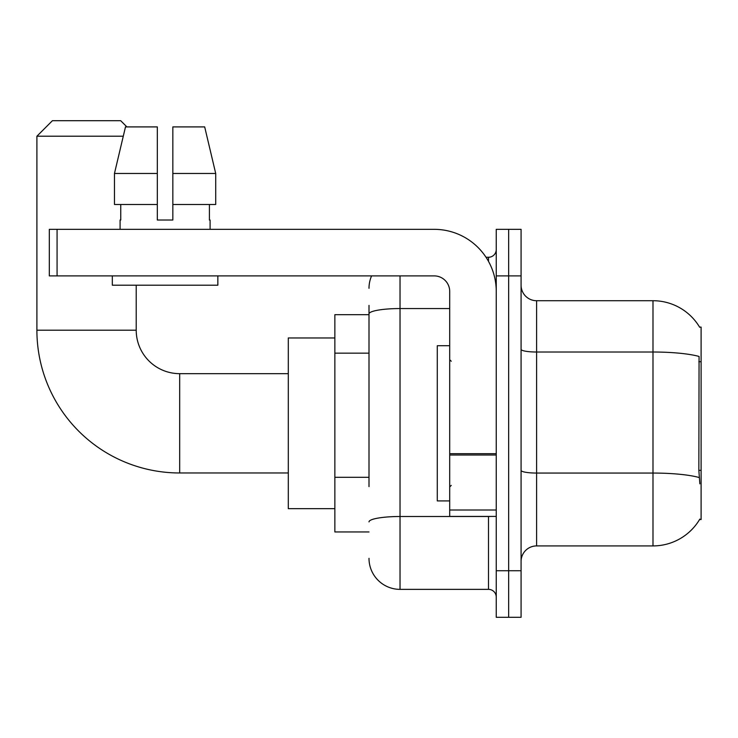 <?xml version="1.0" encoding="UTF-8"?>
<svg xmlns="http://www.w3.org/2000/svg" width="738" height="738" viewBox="0 0 738 738"><rect width="100%" height="100%" fill="white"/><g stroke="black" fill="none" stroke-linecap="round" stroke-linejoin="round"><path stroke-width="1.11" d="M699.578 519.534L699.845 519.072A54.317 54.317 0 0 1 652.992 545.917A54.317 54.317 0 0 0 699.578 519.534L701.1 519.534L701.1 327.1L699.578 327.1M369 343.843L369 305.375L369 314.683L334.858 314.683L334.858 531.95L369 531.95M521.083 561.433A15.516 15.516 0 0 1 536.6 545.917L652.992 545.917L652.992 300.717L536.6 300.717A15.516 15.516 0 0 1 521.083 285.2A15.516 15.516 0 0 0 536.6 300.717L536.6 545.917A15.516 15.516 0 0 0 521.083 561.433M508.666 570.742L508.666 617.3L521.083 617.3L521.083 570.742L508.666 570.742L508.666 617.3L496.25 617.3L496.25 570.742L508.666 570.742L508.666 275.892L508.666 570.742M496.25 570.742L496.25 229.333L508.666 229.333L508.666 275.892L508.666 229.333L521.083 229.333L521.083 570.742M699.689 327.294A54.317 54.317 0 0 0 652.992 300.717A54.317 54.317 0 0 1 699.689 327.294M699.845 483.842L698.849 470.355L699.07 356.454A54.317 9.428 180 0 0 652.992 352.017L536.6 352.017A15.516 2.694 -0 0 1 521.083 349.323M369 486.619L369 305.375M400.033 275.892L400.033 589.367L488.491 589.367L488.491 516.425M486.019 257.267L488.491 257.267A7.758 7.758 0 0 0 496.25 249.509M496.25 597.125A7.758 7.758 0 0 0 488.491 589.367M369 288.3A31.033 31.033 0 0 1 371.592 275.892M400.033 589.367A31.033 31.033 0 0 1 369 558.325M172.84 220.016L157.323 220.016L172.84 220.016L157.323 220.016L172.84 220.016L172.84 126.908L204.684 126.908L215.708 173.467L215.708 204.5L172.84 204.5M449.7 345.725L437.283 345.725L437.283 500.908L449.7 500.908M288.3 472.975L179.675 472.975A142.775 142.775 0 0 1 36.9 330.2L36.9 136.216L52.416 120.7L120.7 120.7L126.908 126.908M179.675 472.975L179.675 373.659A43.45 43.45 0 0 1 136.216 330.2L136.216 285.2M123.274 136.216L36.9 136.216M334.858 337.967L288.3 337.967L288.3 508.666L334.858 508.666M496.25 516.425L449.7 516.425L449.7 453.676L496.25 453.676L496.25 291.409A62.075 62.075 0 0 0 434.175 229.333L57.075 229.333L57.075 275.892L434.175 275.892A15.516 15.516 0 0 1 449.7 291.409L449.7 453.676M57.075 275.892L49.317 275.892L49.317 229.333L57.075 229.333M157.323 173.467L157.323 204.5L157.323 173.467L114.464 173.467L125.488 126.908L157.323 126.908L157.323 220.016M120.082 220.016L120.755 220.016L120.082 220.016L120.082 229.333M210.09 220.016L209.417 220.016L210.09 220.016L210.09 229.333M209.417 204.5L209.417 220.016M120.755 220.016L120.755 204.5M112.324 275.892L112.324 285.2L217.848 285.2L217.848 275.892M157.323 204.5L114.464 204.5L114.464 173.467L125.488 126.908M215.708 204.5L215.708 173.467L172.84 173.467M215.708 173.467L204.684 126.908L215.708 173.467M701.1 361.721L698.849 361.721M701.1 470.355L698.849 470.355M369 353.161L334.858 353.161M369 477.301L334.858 477.301M699.237 477.541A54.317 9.428 180 0 0 652.992 473.058L536.6 473.058A15.516 2.694 0 0 1 521.083 470.364M521.083 275.892L496.25 275.892M491.185 516.425A7.758 1.347 0 0 1 488.491 516.508L400.033 516.508A31.033 5.387 180 0 0 369 521.904M369 313.954A31.033 5.387 180 0 1 400.033 308.558L449.7 308.558M488.491 261.353L488.491 257.267M36.9 330.2L136.216 330.2M496.25 455.023L449.7 455.023M449.7 510.013L496.25 510.013M451.25 361.242L449.7 359.692M451.25 485.392L449.7 486.942M288.3 373.659L179.675 373.659"/></g></svg>
